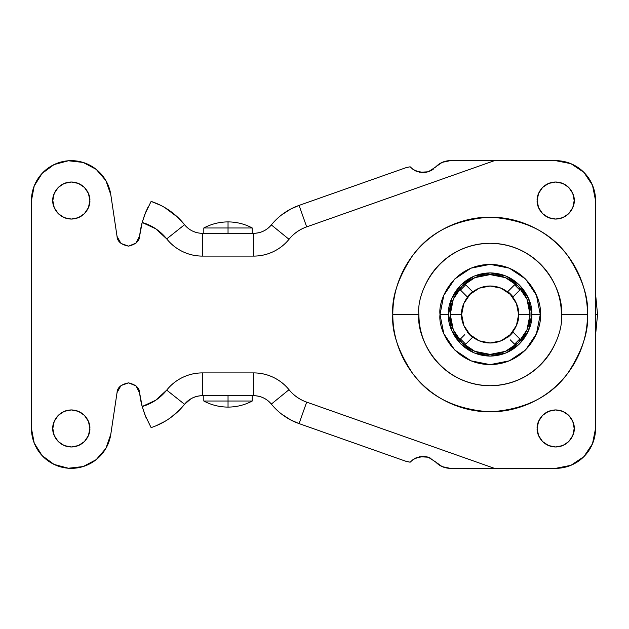<?xml version="1.0" encoding="UTF-8"?>
<svg xmlns="http://www.w3.org/2000/svg" width="629" height="629" viewBox="0 0 629 629"><rect width="100%" height="100%" fill="white"/><g stroke="black" fill="none" stroke-linecap="round" stroke-linejoin="round"><path stroke-width="0.94" d="M203.812 227.981C211.391 223.971 219.458 221.943 228.036 221.903L228.036 233.304L228.036 227.981L252.253 227.981L228.036 227.981L228.036 221.903C219.458 221.943 211.391 223.971 203.812 227.981L228.036 227.981L203.812 227.981L203.812 233.304M228.036 401.019L228.036 407.097C236.606 407.057 244.673 405.029 252.253 401.019L228.036 401.019L252.253 401.019C244.673 405.029 236.606 407.057 228.036 407.097C219.458 407.057 211.391 405.029 203.812 401.019L228.036 401.019L228.036 395.696L228.036 401.019L203.812 401.019C211.391 405.029 219.458 407.057 228.036 407.097L228.036 401.019M252.253 227.981C244.673 223.971 236.606 221.943 228.036 221.903C236.606 221.943 244.673 223.971 252.253 227.981L252.253 233.304M252.253 395.696L203.812 395.696L252.253 395.696L252.253 401.019M418.914 314.5C416.052 293.664 437.422 244.249 490.14 243.274C542.858 244.249 564.229 293.664 561.367 314.5L587.478 314.5C588.775 297.58 582.289 278.112 568.011 256.097C551.106 232.478 525.152 219.497 490.14 217.162C455.129 219.497 429.175 232.478 412.27 256.097C397.992 278.112 391.505 297.58 392.803 314.5L418.914 314.5L392.803 314.5C392.803 327.41 395.271 339.825 400.217 351.753C405.155 363.672 412.184 374.2 421.312 383.328C430.44 392.457 440.968 399.486 452.896 404.431C464.815 409.369 477.238 411.838 490.14 411.838C503.051 411.838 515.466 409.369 527.393 404.431C539.32 399.486 549.84 392.457 558.969 383.328C568.097 374.2 575.134 363.672 580.072 351.753C585.009 339.825 587.478 327.41 587.478 314.5C587.478 301.59 585.009 289.175 580.072 277.247C575.134 265.328 568.097 254.8 558.969 245.672C549.84 236.543 539.32 229.514 527.393 224.569C515.466 219.631 503.051 217.162 490.14 217.162C477.238 217.162 464.815 219.631 452.896 224.569C440.968 229.514 430.44 236.543 421.312 245.672C412.184 254.8 405.155 265.328 400.217 277.247C395.271 289.175 392.803 301.59 392.803 314.5C391.505 331.42 397.992 350.888 412.27 372.903C429.175 396.522 455.129 409.503 490.14 411.838C525.152 409.503 551.106 396.522 568.011 372.903C582.289 350.888 588.775 331.42 587.478 314.5L561.367 314.5C564.229 335.336 542.858 384.751 490.14 385.726C437.422 384.751 416.052 335.336 418.914 314.5C418.914 323.943 420.722 333.032 424.339 341.759C427.956 350.487 433.098 358.184 439.781 364.867C446.456 371.542 454.162 376.692 462.889 380.301C471.608 383.918 480.698 385.726 490.14 385.726C499.583 385.726 508.672 383.918 517.4 380.301C526.127 376.692 533.824 371.542 540.508 364.867C547.183 358.184 552.333 350.487 555.95 341.759M89.853 200.541C90.6 205.958 85.041 218.806 71.336 219.057C57.632 218.806 52.073 205.958 52.82 200.541C52.073 195.124 57.632 182.276 71.336 182.017C85.041 182.276 90.6 195.124 89.853 200.541L88.445 193.449L84.428 187.442L78.421 183.432L71.336 182.017L64.252 183.432L58.245 187.442L54.228 193.449L52.82 200.541L54.228 207.625L58.245 213.632L64.252 217.65L71.336 219.057L78.421 217.65L84.428 213.632L88.445 207.625L89.853 200.541M89.853 428.459C90.6 433.876 85.041 446.724 71.336 446.983C57.632 446.724 52.073 433.876 52.82 428.459C52.073 423.042 57.632 410.194 71.336 409.943C85.041 410.194 90.6 423.042 89.853 428.459L88.445 421.375L84.428 415.368L78.421 411.35L71.336 409.943L64.252 411.35L58.245 415.368L54.228 421.375L52.82 428.459L54.228 435.551L58.245 441.558L64.252 445.568L71.336 446.983L78.421 445.568L84.428 441.558L88.445 435.551L89.853 428.459M574.191 428.459C574.93 433.876 569.379 446.724 555.666 446.983C541.962 446.724 536.403 433.876 537.15 428.459C536.403 423.042 541.962 410.194 555.666 409.943C569.379 410.194 574.93 423.042 574.191 428.459L572.775 421.375L568.765 415.368L562.758 411.35L555.666 409.943L548.582 411.35L542.575 415.368L538.558 421.375L537.15 428.459L538.558 435.551L542.575 441.558L548.582 445.568L555.666 446.983L562.758 445.568L568.765 441.558L572.775 435.551L574.191 428.459M574.191 200.541C574.93 205.958 569.379 218.806 555.666 219.057C541.962 218.806 536.403 205.958 537.15 200.541C536.403 195.124 541.962 182.276 555.666 182.017C569.379 182.276 574.93 195.124 574.191 200.541L572.775 193.449L568.765 187.442L562.758 183.432L555.666 182.017L548.582 183.432L542.575 187.442L538.558 193.449L537.15 200.541L538.558 207.625L542.575 213.632L548.582 217.65L555.666 219.057L562.758 217.65L568.765 213.632L572.775 207.625L574.191 200.541M160.584 205.298L151.109 201.39A71.226 71.226 0 0 1 184.556 224.702L179.713 219.214M177.873 217.406L164.735 207.531M148.012 207.106L144.662 214.811L142.178 222.485L155.725 228.775L166.716 238.886C171.041 244.327 176.332 248.549 182.591 251.569C188.842 254.588 195.446 256.097 202.389 256.097L202.389 233.304L253.676 233.304L253.676 256.097L253.676 233.304A22.793 22.793 0 0 0 271.343 224.907L289.01 239.303L271.343 224.907A62.68 62.68 0 0 1 299.089 205.392A62.68 62.68 0 0 0 271.343 224.907C266.704 230.34 260.815 233.139 253.676 233.304L202.389 233.304A22.793 22.793 0 0 1 184.556 224.702A22.793 22.793 0 0 0 202.389 233.304L202.389 256.097L253.676 256.097C260.524 256.097 267.05 254.627 273.238 251.686C279.425 248.746 284.685 244.618 289.01 239.303C293.735 233.508 299.616 229.373 306.669 226.88L494.441 160.654L555.666 160.654A39.886 39.886 0 0 1 595.553 200.541L595.553 428.459L595.553 200.541L592.518 185.272L583.877 172.338L570.935 163.689L555.666 160.654L450.254 160.654A19.939 19.939 0 0 0 442.179 162.361L450.254 160.654C444.389 160.796 439.498 162.942 435.575 167.094L428.223 171.796L419.59 172.275L413.049 169.429L410.147 166.795L406.342 167.558L299.089 205.392L290.716 209.048L281.454 215.024M193.653 231.558L196.264 232.463M286.14 417.286L290.708 419.952L281.454 413.976M295.158 422.075L299.089 423.608A62.68 62.68 0 0 1 271.343 404.093A62.68 62.68 0 0 0 299.089 423.608L406.342 461.442L299.089 423.608L306.669 402.12C299.616 399.627 293.735 395.492 289.01 389.697C284.685 384.382 279.425 380.254 273.238 377.314C267.05 374.373 260.524 372.903 253.676 372.903L202.389 372.903C195.446 372.903 188.842 374.412 182.591 377.431C176.332 380.451 171.041 384.673 166.716 390.114L155.725 400.225L142.178 406.515A85.473 85.473 0 0 1 139.646 393.07L136.029 385.884L128.56 382.88L120.972 385.561L117.049 392.582C117.34 387.535 121.177 384.303 128.56 382.88C135.88 384.618 139.575 388.014 139.646 393.07L142.178 406.515L145.912 417.294M190.862 398.825L184.556 404.298C189.195 398.731 195.147 395.869 202.389 395.696L253.676 395.696C260.815 395.861 266.704 398.66 271.343 404.093L289.01 389.697C284.685 384.382 279.425 380.254 273.238 377.314C267.05 374.373 260.524 372.903 253.676 372.903L253.676 395.696A22.793 22.793 0 0 1 271.343 404.093L289.01 389.697A45.587 45.587 0 0 0 253.676 372.903L202.389 372.903C195.446 372.903 188.842 374.412 182.591 377.431C176.332 380.451 171.041 384.673 166.716 390.114L184.556 404.298A71.226 71.226 0 0 1 151.109 427.61L144.914 414.841L142.178 406.515L144.914 414.841L151.109 427.61A71.226 71.226 0 0 0 184.556 404.298A22.793 22.793 0 0 1 202.389 395.696L253.676 395.696L253.676 372.903M156.479 425.589L164.735 421.469M171.182 417.216L179.705 409.794L184.556 404.298L166.716 390.114A48.433 48.433 0 0 1 142.178 406.515M110.783 434.372L105.892 448.383L96.221 459.634L83.114 466.569L68.372 468.235L54.039 464.399L42.104 455.593L34.21 443.036L31.45 428.459L31.45 200.541L31.45 428.459A39.886 39.886 0 0 0 68.372 468.235A39.886 39.886 0 0 0 110.783 434.372L117.049 392.582L110.783 434.372L105.892 448.383M105.892 180.617L110.783 194.628L117.049 236.418L110.783 194.628A39.886 39.886 0 0 0 68.372 160.765A39.886 39.886 0 0 0 31.45 200.541L34.21 185.964L42.104 173.407L54.039 164.601L68.372 160.765L83.114 162.431L96.221 169.366L105.892 180.617L110.783 194.628M413.198 169.531L415.926 171.088L423.97 172.605L427.067 172.134M428.97 171.544L442.179 162.361M442.242 162.337L450.254 160.654L494.441 160.654L306.669 226.88L299.089 205.392L306.669 226.88A39.886 39.886 0 0 0 289.01 239.303A45.587 45.587 0 0 1 253.676 256.097L202.389 256.097A45.587 45.587 0 0 1 166.716 238.886L184.556 224.702L166.716 238.886A48.433 48.433 0 0 0 142.178 222.485L144.906 214.182L151.109 201.39L144.906 214.182L142.178 222.485A85.473 85.473 0 0 0 139.646 235.93C139.575 240.986 135.88 244.382 128.56 246.12C121.177 244.697 117.34 241.465 117.049 236.418L120.972 243.439L128.56 246.12L136.029 243.116L139.646 235.93L142.178 222.485L145.912 211.706M450.254 468.346L470.917 468.346L450.254 468.346L442.171 466.632L435.575 461.906C439.49 466.058 444.381 468.204 450.254 468.346L442.242 466.663L428.986 457.464M427.091 456.874L423.97 456.395L415.911 457.92L413.19 459.477M421.053 172.511L425.66 172.409M428.821 171.599L431.651 170.262M432.013 170.042L433.318 169.154M595.553 428.459A39.886 39.886 0 0 1 555.666 468.346L494.441 468.346L555.666 468.346L570.935 465.311L583.877 456.662L592.518 443.728L595.553 428.459M302.879 412.868L306.677 402.12L494.441 468.346L470.917 468.346L494.441 468.346L306.669 402.12L299.089 423.608L290.708 419.952M430.991 458.368L428.341 457.236M405.17 461.026L410.147 462.205L413.049 459.571L419.614 456.717L427.649 457.024M425.275 456.536L421.084 456.481M428.247 457.212L435.575 461.906L428.247 457.212L419.614 456.717L413.049 459.571L410.147 462.205L406.342 461.442M572.775 193.449L568.765 187.442M562.758 183.432L555.666 182.017M542.575 187.442L538.558 193.449M306.669 402.12A39.886 39.886 0 0 1 289.01 389.697M202.389 372.903L202.389 395.696L202.389 372.903A45.587 45.587 0 0 0 166.716 390.114M435.575 167.094L428.223 171.796L419.59 172.275L413.049 169.429L410.147 166.795L406.342 167.558L299.089 205.392M184.556 224.702A71.226 71.226 0 0 0 151.109 201.39C160.733 204.567 169.287 209.559 176.773 216.384L184.556 224.702M406.342 167.558L405.17 167.974M179.705 409.794L176.773 412.616C169.287 419.441 160.733 424.433 151.109 427.61M199.33 395.9C193.032 396.985 188.102 399.777 184.556 404.298M414.008 458.934L417.546 457.275M417.57 171.741L414.071 170.105M144.528 413.827L145.904 417.294M424.339 287.241C427.956 278.513 433.098 270.816 439.781 264.133C446.456 257.458 454.162 252.308 462.889 248.699C471.608 245.082 480.698 243.274 490.14 243.274C499.583 243.274 508.672 245.082 517.4 248.699C526.127 252.308 533.824 257.458 540.508 264.133C547.183 270.816 552.333 278.513 555.95 287.241C559.558 295.968 561.367 305.057 561.367 314.5M595.553 293.79L597.55 314.5L595.553 314.5L597.55 314.5L595.553 293.9L597.55 314.5L595.553 335.21M470.94 360.818L454.688 349.96L443.815 333.692L440.001 314.5C437.981 299.836 453.029 265.045 490.14 264.361C527.259 265.045 542.3 299.836 540.287 314.5C542.3 299.836 527.259 265.045 490.14 264.361C453.029 265.045 437.981 299.836 440.001 314.5L448.548 314.5C446.873 302.337 459.351 273.473 490.14 272.907C520.93 273.473 533.408 302.337 531.741 314.5L540.287 314.5L531.741 314.5L528.572 298.578L519.554 285.086L506.062 276.068L490.14 272.907L474.227 276.068L460.727 285.086L451.716 298.578L448.548 314.5L451.716 330.422L460.727 343.914L474.227 352.932L490.14 356.093L506.062 352.932L519.554 343.914L528.572 330.422L531.741 314.5C533.408 326.663 520.93 355.527 490.14 356.093C459.351 355.527 446.873 326.663 448.548 314.5L440.001 314.5C437.981 329.164 453.029 363.955 490.14 364.639C527.259 363.955 542.3 329.164 540.287 314.5C542.3 329.164 527.259 363.955 490.14 364.639C453.029 363.955 437.981 329.164 440.001 314.5L443.815 295.308L454.688 279.04L470.956 268.174L490.14 264.361L509.333 268.174L525.6 279.04L536.466 295.308L540.287 314.5L536.466 333.692L525.6 349.96L509.333 360.826L490.14 364.639L470.956 360.826M530.027 314.5A39.886 39.886 0 0 0 490.14 274.614A39.886 39.886 0 0 0 450.254 314.5L461.655 314.5A28.494 28.494 0 0 1 490.14 286.006A28.494 28.494 0 0 1 518.634 314.5L530.027 314.5L518.634 314.5C519.774 322.834 511.228 342.601 490.14 342.994C469.053 342.601 460.507 322.834 461.655 314.5L463.817 303.595L469.997 294.356L479.243 288.176L490.14 286.006L501.046 288.176L510.284 294.356L516.464 303.595L518.634 314.5L516.464 325.405L510.284 334.644L501.046 340.824L490.14 342.994L479.243 340.824L469.997 334.644L463.817 325.405L461.655 314.5C460.507 306.166 469.053 286.399 490.14 286.006C511.228 286.399 519.774 306.166 518.634 314.5A28.494 28.494 0 0 1 490.14 342.994A28.494 28.494 0 0 1 461.655 314.5L450.254 314.5A39.886 39.886 0 0 0 490.14 354.386A39.886 39.886 0 0 0 530.027 314.5L526.992 329.761L518.343 342.703L505.409 351.352L490.14 354.386L474.879 351.352L461.938 342.703L453.289 329.761L450.254 314.5L453.289 299.239L461.938 286.297L474.879 277.648L490.14 274.614L505.409 277.648L518.343 286.297L526.992 299.239L530.027 314.5M512.997 296.888A28.855 28.855 0 0 0 507.752 291.652L514.593 284.811L507.752 291.652L512.997 296.888L515.497 294.38L512.997 296.888M514.593 284.811L519.829 290.048L515.497 294.38M465.688 284.811L472.528 291.652A28.855 28.855 0 0 0 467.292 296.888L460.452 290.048L465.688 284.811L472.528 291.652L467.292 296.888L464.784 294.38L460.452 290.048L465.688 284.811M464.784 334.62L460.452 338.952L464.784 334.62L460.452 338.952L465.688 344.189L472.528 337.348L465.688 344.189M467.292 332.112L472.528 337.348A28.855 28.855 0 0 1 467.292 332.112M510.261 339.857L514.593 344.189L510.261 339.857L514.593 344.189L519.829 338.952L512.997 332.112L519.829 338.952M507.752 337.348L512.997 332.112A28.855 28.855 0 0 1 507.752 337.348M464.784 294.38L460.452 290.048M597.55 314.5L595.553 335.1L597.55 314.5M203.812 401.019L203.812 395.696"/></g></svg>
